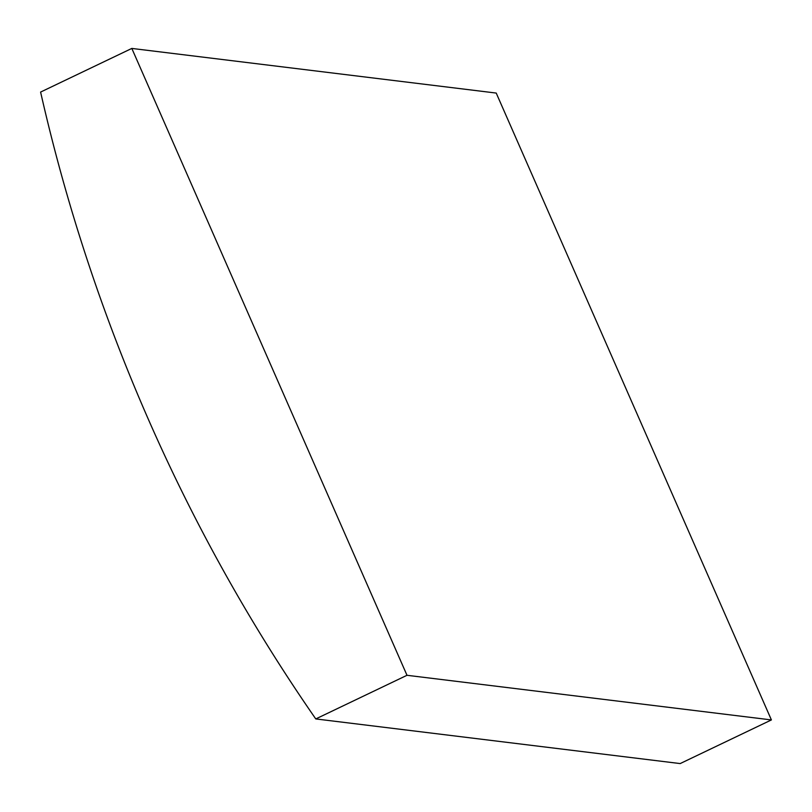 <?xml version="1.0" encoding="UTF-8"?>
<svg xmlns="http://www.w3.org/2000/svg" width="812" height="812" viewBox="0 0 812 812"><rect width="100%" height="100%" fill="white"/><g stroke="black" fill="none" stroke-linecap="round" stroke-linejoin="round"><path stroke-width="1.22" d="M315.777 718.935L680.182 763.574L771.4 719.929L496.223 93.065L131.818 48.426L40.6 92.071A1786.4 1722.272 -83 0 0 315.777 718.935L406.995 675.29L771.4 719.929M406.995 675.29L131.818 48.426"/></g></svg>
